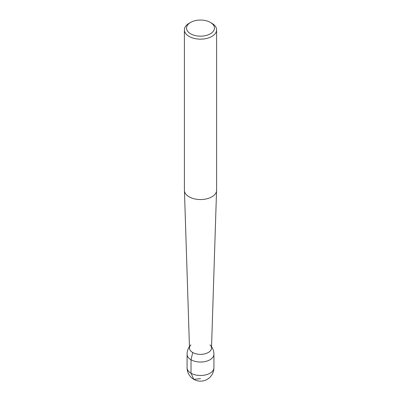 <?xml version="1.0" encoding="UTF-8"?>
<svg xmlns="http://www.w3.org/2000/svg" width="401" height="401" viewBox="0 0 401 401"><rect width="100%" height="100%" fill="white"/><g stroke="black" fill="none" stroke-linecap="round" stroke-linejoin="round"><path stroke-width="0.6" d="M210.37 22.411L211.883 23.288A16.1 9.298 180 0 1 216.6 29.859L216.6 190.254A16.1 9.298 180 0 1 206.66 198.841A16.1 9.298 180 0 1 189.117 196.826A16.1 9.298 180 0 1 184.4 190.254L184.4 29.859A16.1 9.298 180 0 1 189.117 23.288L190.63 22.411A13.955 8.055 0 0 0 190.63 33.804A13.955 8.055 0 0 0 210.37 33.804A13.955 8.055 0 0 0 210.37 22.411A13.955 8.055 0 0 0 190.63 22.411M216.6 29.859A16.1 9.298 180 0 1 206.66 38.446A16.1 9.298 180 0 1 189.117 36.431A16.1 9.298 180 0 1 184.4 29.859M216.54 191.071L211.502 348.133A11.002 6.351 180 0 1 204.615 353.908A11.002 6.351 180 0 1 192.721 352.509A11.002 6.351 180 0 1 189.498 348.133L184.46 191.071M210.069 344.88A11.002 6.351 180 0 1 200.5 354.369A11.002 6.351 180 0 1 190.931 344.88M200.5 378.689L193.793 379.356L191.011 373.216L191.011 359.762L192.721 352.509M191.011 373.216A13.418 7.744 0 0 0 205.633 374.895A13.418 7.744 0 0 0 213.918 367.737L213.918 354.289A13.418 7.744 180 0 1 205.633 361.441A13.418 7.744 180 0 1 191.011 359.762A13.418 7.744 180 0 1 187.082 354.289L187.082 367.737A13.418 7.744 0 0 0 191.011 373.216M187.082 367.737A13.418 13.418 0 0 0 193.793 379.356A13.418 13.418 0 0 0 213.918 367.737M213.918 354.289A13.418 13.418 0 0 0 211.548 346.67M189.452 346.67A13.418 13.418 0 0 0 187.082 354.289"/></g></svg>
